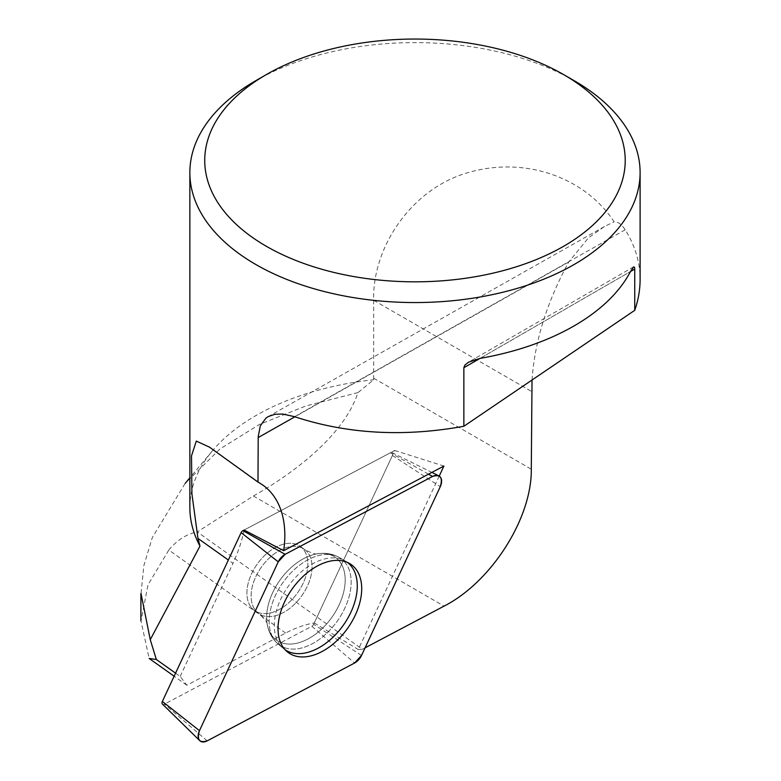 <?xml version="1.0" encoding="UTF-8"?>
<svg xmlns="http://www.w3.org/2000/svg" width="781" height="781" viewBox="0 0 781 781"><rect width="100%" height="100%" fill="white"/><g stroke="black" fill="none" stroke-linecap="round" stroke-linejoin="round"><path stroke-width="0.59" stroke-dasharray="3.9 2.93" d="M175.559 673.154L180.177 676.434L186.835 685.249L285.641 633.059A112.562 70.739 -54.6 0 1 314.255 622.955L394.747 450.481L244.111 530.045A112.562 70.739 -54.6 0 1 232.982 563.296L228.355 560.016M439.234 476.078L358.294 649.519A112.562 70.739 125.4 0 1 362.364 649.275L197.281 531.939L253.356 496.003C293.353 473.52 344.216 435.32 357.923 392.618L373.669 379.771L373.689 300.304C372.156 247.587 411.362 188.397 468.639 172.435C525.711 156.024 585.272 177.717 614.1 221.804C617.966 221.648 621.656 224.323 625.19 229.809C635.07 245.527 640.039 262.084 640.108 279.461M365.069 647.849L362.364 649.275M532.027 380.015C534.682 341.434 546.915 302.101 568.714 262.016L588.444 237.893L604.474 226.49L614.1 221.804M186.835 685.249L174.134 676.219M285.641 633.059L168.813 550.019L148.029 584.744L140.99 621.061L149.142 658.451M314.255 622.955L358.294 649.519M168.813 550.019C177.189 539.974 186.679 533.94 197.281 531.939M180.177 676.434L232.982 563.296M574.172 80.677A225.123 129.978 0 0 0 255.787 80.677M189.861 507.543A225.123 129.978 180 0 1 212.237 451.047A225.123 129.978 180 0 1 373.669 379.771M357.923 392.618L305.83 405.974L259.331 424.493L219.9 449.036L185.273 483.293M185.029 483.585L152.324 537.513L143.86 565.639L141.019 593.609M394.747 450.481L443.911 466.042M251.062 607.169A39.401 24.758 -54.6 0 1 259.536 561.041A39.401 24.758 -54.6 0 1 300.207 546.349A39.401 24.758 -54.6 0 1 297.561 592.808A39.401 24.758 -54.6 0 1 254.557 610.576A39.401 24.758 -54.6 0 1 251.062 607.169A39.401 24.758 125.4 0 0 254.557 610.576A39.401 24.758 125.4 0 0 297.561 592.808A39.401 24.758 125.4 0 0 300.207 546.349A39.401 24.758 125.4 0 0 259.536 561.041A39.401 24.758 125.4 0 0 251.062 607.169M347.35 562.379A53.655 33.72 125.4 0 0 345.27 561.002A53.655 33.72 125.4 0 0 288.316 586.228A53.655 33.72 125.4 0 0 283.21 648.318A53.655 33.72 125.4 0 0 285.192 649.831M244.111 530.045L390.383 452.785A2.939 1.845 -54.6 0 1 392.033 452.629A2.939 1.845 -54.6 0 1 392.413 455.479L313.64 624.292A2.939 1.845 -54.6 0 1 311.824 626.274L164.391 704.14A2.939 1.845 -54.6 0 1 162.438 704.081M259.604 483.019L218.485 453.8M568.714 262.016L294.906 416.8M625.19 229.809L294.593 416.693M373.689 300.304L531.646 391.496M373.689 378.199L531.295 469.186M253.356 496.003L444.077 606.115M480.022 358.391L630.501 271.515L480.022 358.391M345.583 563.121A53.03 33.329 125.4 0 0 339.296 557.517A53.03 33.329 125.4 0 0 282.995 582.45A53.03 33.329 125.4 0 0 277.948 643.827A53.03 33.329 125.4 0 0 333.233 626.352A53.03 33.329 125.4 0 0 345.583 563.121A53.03 33.329 -54.6 0 1 333.233 626.352A53.03 33.329 -54.6 0 1 277.948 643.827A53.03 33.329 -54.6 0 1 282.995 582.45A53.03 33.329 -54.6 0 1 339.296 557.517A53.03 33.329 -54.6 0 1 345.583 563.121M339.842 561.744A50.785 31.914 -54.6 0 1 319.351 631.107A50.785 31.914 -54.6 0 1 267.209 624.234A50.785 31.914 -54.6 0 1 317.262 553.807A50.785 31.914 -54.6 0 1 339.842 561.744A50.785 31.914 125.4 0 0 317.262 553.807A50.785 31.914 125.4 0 0 267.209 624.234A50.785 31.914 125.4 0 0 319.351 631.107A50.785 31.914 125.4 0 0 339.842 561.744M255.26 610.146A39.401 24.758 125.4 0 0 258.755 613.554A39.401 24.758 125.4 0 0 299.426 598.861A39.401 24.758 125.4 0 0 307.899 552.743A39.401 24.758 125.4 0 0 304.405 549.336A39.401 24.758 125.4 0 0 263.734 564.028A39.401 24.758 125.4 0 0 255.26 610.146A39.401 24.758 -54.6 0 1 263.734 564.028A39.401 24.758 -54.6 0 1 304.405 549.336A39.401 24.758 -54.6 0 1 307.899 552.743A39.401 24.758 -54.6 0 1 299.426 598.861A39.401 24.758 -54.6 0 1 258.755 613.554A39.401 24.758 -54.6 0 1 255.26 610.146M428.515 474.174L390.383 452.785M311.824 626.274L354.613 663.001M207.18 740.876L164.391 704.14M392.413 455.479L440.279 486.67M361.505 655.484L313.64 624.292M211.729 448.763L262.992 485.206M604.435 226.529L268.244 416.576M212.237 451.047L189.861 477.816M633.674 266.829L468.415 362.238M287.017 651.579L277.948 643.827C273.35 639.844 270.109 634.758 268.234 628.549L267.209 624.234L268.234 628.549C270.109 634.758 273.35 639.844 277.948 643.827L283.21 648.318M349.595 563.521L339.296 557.517C334.034 554.481 328.157 553.094 321.684 553.358L317.262 553.807L321.684 553.358C328.157 553.094 334.034 554.481 339.296 557.517L345.27 561.002M267.219 624.283C267.278 622.311 264.456 618.737 258.755 613.554L254.557 610.576L258.755 613.554C264.456 618.737 267.278 622.311 267.219 624.283M317.32 553.797C315.475 554.5 311.17 553.016 304.405 549.336L300.207 546.349L304.405 549.336C311.17 553.016 315.475 554.5 317.32 553.797M392.033 452.629L431.883 472.398"/><path stroke-width="1.17" d="M228.355 560.016L197.964 538.412L191.911 493.865L191.521 455.811L196.314 441.099L209.513 447.162L257.984 482.082L258.208 436.667L260.327 425.791L266.009 418.079L268.244 416.576L274.941 414.272L282.624 414.028L294.593 416.693C347.135 434.002 403.552 437.194 463.855 426.27L634.738 310.33L634.738 269.064L630.501 271.515A225.123 129.978 180 0 1 480.022 358.391L463.855 367.724L463.855 426.27M199.76 740.661A11.168 7.019 125.4 0 0 207.18 740.876L354.613 663.001A11.168 7.019 125.4 0 0 361.505 655.484L440.279 486.67A11.168 7.019 125.4 0 0 438.854 475.854A11.168 7.019 125.4 0 0 432.567 476.449L285.133 554.325A11.168 7.019 125.4 0 0 278.241 561.842L199.467 730.655A11.168 7.019 125.4 0 0 199.76 740.661L162.438 704.081A2.939 1.845 -54.6 0 1 162.36 701.445L241.134 532.632A2.939 1.845 -54.6 0 1 242.95 530.66L244.111 530.045L283.679 550.683A112.562 70.739 125.4 0 0 262.992 485.206A112.562 70.739 125.4 0 0 259.604 483.019L257.984 482.082M283.679 550.683L443.911 466.042L439.234 476.078M532.027 380.015L531.295 469.186C531.978 518.233 491.269 582.138 444.077 606.115L365.069 647.849M174.134 676.219L149.142 658.451L156.346 659.496L175.559 673.154M197.964 538.412L199.985 546.095A225.123 129.978 180 0 1 189.861 507.543L189.861 172.581A225.123 129.978 0 0 0 255.797 264.486A225.123 129.978 0 0 0 574.172 264.486A225.123 129.978 0 0 0 640.108 172.581A225.123 129.978 0 0 0 574.172 80.677L563.648 74.605A210.245 121.387 180 0 1 563.648 246.269A210.245 121.387 180 0 1 266.311 246.269A210.245 121.387 180 0 1 266.311 74.605A210.245 121.387 180 0 1 563.648 74.605M156.346 659.496L150.264 639.668L199.985 546.095M266.311 74.605L255.787 80.677A225.123 129.978 0 0 0 189.861 172.581M640.108 279.461C640.088 289.78 638.302 300.07 634.738 310.33M463.855 367.724L464.861 365.147L468.415 362.238L480.022 358.391M630.501 271.515L633.674 266.829L634.553 267.317L634.738 269.064M185.273 483.293L189.861 477.816M141.019 593.609L150.264 639.668M285.192 649.831A53.655 33.72 125.4 0 0 330.744 639.288A53.655 33.72 125.4 0 0 357.278 586.121A53.655 33.72 125.4 0 0 351.635 566.674A53.655 33.72 125.4 0 0 347.35 562.379M283.728 648.074A54.104 33.993 125.4 0 0 287.017 651.579A54.104 33.993 125.4 0 0 343.415 633.752A54.104 33.993 125.4 0 0 356.019 569.251A54.104 33.993 125.4 0 0 349.595 563.521A54.104 33.993 125.4 0 0 294.417 585.935A54.104 33.993 125.4 0 0 283.728 648.074M354.584 663.02L361.515 655.454L440.269 486.7C442.993 477.503 440.416 474.096 432.537 476.459L285.163 554.305L278.221 561.871L199.477 730.625C196.753 739.822 199.321 743.229 207.199 740.857L354.584 663.02M294.906 416.8L258.189 437.555M432.567 476.449L428.515 474.174M242.95 530.66L285.133 554.325M162.36 701.445L199.467 730.655M278.241 561.842L241.134 532.632M209.503 447.181L211.729 448.763M640.108 172.581L640.108 279.949M140.892 620.807L140.892 593.609M431.883 472.398L438.854 475.854"/></g></svg>
